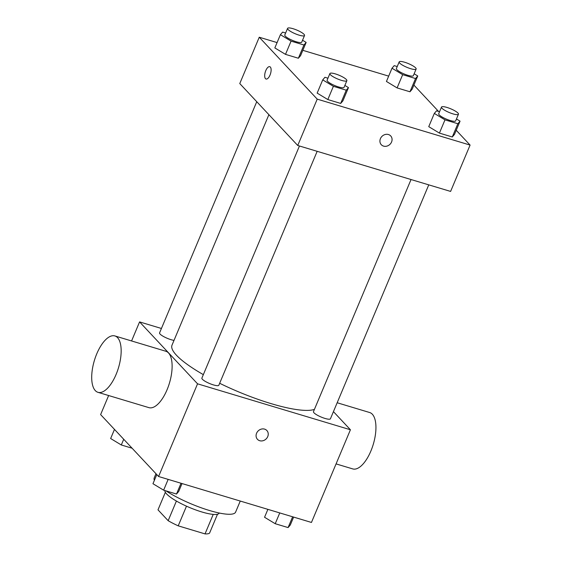 <?xml version="1.0" encoding="UTF-8"?>
<svg xmlns="http://www.w3.org/2000/svg" width="562" height="562" viewBox="0 0 562 562"><rect width="100%" height="100%" fill="white"/><g stroke="black" fill="none" stroke-linecap="round" stroke-linejoin="round"><path stroke-width="0.84" d="M213.23 514.392L205.032 533.9A28.493 6.21 22.8 0 0 209.556 533.141L217.508 514.223M205.032 533.9L178.217 525.842A28.493 6.21 22.8 0 1 168.157 520.693L157.992 509.839L165.361 492.305M186.486 506.172L178.217 525.842M176.412 501.051L168.157 520.693M219.257 513.029L219.257 513.029A29.435 6.414 -157.2 0 1 201.786 511.947A29.435 6.414 -157.2 0 1 164.891 490.549M166.008 490.886A44.152 9.624 22.8 0 0 208.811 510.303A44.152 9.624 22.8 0 0 235.604 512.115L240.255 501.051M155.969 473.703L154.206 477.897A44.152 9.624 22.8 0 0 154.395 480.306M333.435 411.63L350.421 429.761L311.453 522.449L158.589 476.506L100.619 414.594L108.635 395.529M350.421 429.761L197.55 383.818L158.589 476.506M256.581 433.253A6.442 5.648 -43.1 0 1 266.859 430.52A6.442 5.648 -43.1 0 1 266.016 439.048A6.442 5.648 -43.1 0 1 257.459 439.322A6.442 5.648 -43.1 0 1 256.581 433.253M268.889 114.676L172.007 345.152A79.179 17.26 22.8 0 0 176.461 355.24A79.179 17.26 22.8 0 0 203.339 374.636M219.665 383.277A79.179 17.26 22.8 0 0 314.425 409.382M197.55 383.818L139.58 321.907L161.427 328.475M411.04 179.538L313.477 411.637A9.196 2.002 22.8 0 0 313.996 412.81A9.196 2.002 22.8 0 0 323.108 417.805A9.196 2.002 22.8 0 0 330.435 418.767L428.757 184.863M299.448 145.994L201.884 378.1A9.196 2.002 22.8 0 0 202.397 379.266A9.196 2.002 22.8 0 0 211.509 384.267A9.196 2.002 22.8 0 0 218.843 385.223L317.165 151.319M174.009 340.382A9.196 2.002 -157.2 0 1 164.399 336.975A9.196 2.002 -157.2 0 1 159.566 332.908L256.75 101.708M139.58 321.907L131.571 340.958M114.908 335.943L165.86 351.264A29.435 12.596 106.7 0 1 168.523 352.971A29.435 12.596 106.7 0 1 168.333 386.473A29.435 12.596 106.7 0 1 148.916 407.64L97.964 392.325A29.435 12.596 106.7 0 1 94.374 360.509A29.435 12.596 106.7 0 1 114.908 335.943A29.435 12.596 106.7 0 1 117.563 337.65A29.435 12.596 106.7 0 1 117.374 371.159A29.435 12.596 106.7 0 1 97.964 392.325M336.069 463.896L352.739 468.905A29.435 12.596 -73.3 0 0 373.273 444.338A29.435 12.596 -73.3 0 0 369.684 412.529L337.165 402.75M266.859 430.52A6.442 5.648 -43.1 0 1 266.016 439.048A6.442 5.648 -43.1 0 1 257.459 439.322M456.225 130.279L470.085 145.08L450.605 191.424L297.741 145.481L239.77 83.569L259.251 37.225L277.08 42.586M470.085 145.08L317.221 99.137L297.741 145.481M380.425 138.645A6.442 5.648 -43.1 0 1 390.695 135.92A6.442 5.648 -43.1 0 1 389.859 144.441A6.442 5.648 -43.1 0 1 381.296 144.722A6.442 5.648 -43.1 0 1 380.425 138.645M412.178 89.196L409.972 91.782L397.095 87.911L386.438 81.462L397.095 87.911L409.972 91.782L412.178 89.196L417.742 75.961L415.536 78.54L402.666 74.669L392.002 68.22L394.208 65.642L397.222 66.548M342.904 100.851L340.691 103.429L327.822 99.558L317.158 93.109L327.822 99.558L340.691 103.429L342.904 100.851L348.468 87.609L346.255 90.187L333.385 86.323L322.728 79.874L324.934 77.289L327.948 78.195M413.906 85.087L438.599 111.459M302.827 50.327L388.679 76.13M317.221 99.137L259.251 37.225M454.496 134.388L452.284 136.973L439.414 133.103L428.75 126.654L439.414 133.103L452.284 136.973L454.496 134.388L460.06 121.153L457.854 123.731L444.985 119.861L434.321 113.412L436.526 110.833L439.54 111.74M300.586 55.659L298.373 58.237L285.503 54.366L274.839 47.918L285.503 54.366L298.373 58.237L300.586 55.659L306.149 42.417L303.944 44.995L291.067 41.131L280.41 34.682L282.616 32.097L285.629 33.003M270.336 67.054A6.442 2.754 106.7 0 1 270.294 74.388A6.442 2.754 106.7 0 1 266.044 79.017A6.442 2.754 106.7 0 1 265.264 72.055A6.442 2.754 106.7 0 1 269.753 66.681A6.442 2.754 106.7 0 1 270.336 67.054M266.051 79.017A6.442 2.754 106.7 0 1 265.264 72.055A6.442 2.754 106.7 0 1 269.753 66.681M390.695 135.92A6.442 5.648 -43.1 0 1 389.859 144.441A6.442 5.648 -43.1 0 1 381.296 144.715M302.546 40.239L306.149 42.417M287.582 28.36L284.801 34.984A9.196 2.002 22.8 0 0 285.313 36.158A9.196 2.002 22.8 0 0 294.432 41.152A9.196 2.002 22.8 0 0 301.759 42.115L304.541 35.49A9.196 2.002 22.8 0 0 296.841 30.081A9.196 2.002 22.8 0 0 287.582 28.36A9.196 2.002 22.8 0 0 288.102 29.533A9.196 2.002 22.8 0 0 297.214 34.528A9.196 2.002 22.8 0 0 304.541 35.49M303.944 44.995L298.373 58.237M291.067 41.131L285.503 54.366M280.41 34.682L274.839 47.918M414.138 73.777L417.742 75.961M399.175 61.904L396.393 68.529A9.196 2.002 22.8 0 0 396.913 69.695A9.196 2.002 22.8 0 0 406.024 74.697A9.196 2.002 22.8 0 0 413.351 75.652L416.133 69.035A9.196 2.002 22.8 0 0 408.433 63.618A9.196 2.002 22.8 0 0 399.175 61.904A9.196 2.002 22.8 0 0 399.694 63.077A9.196 2.002 22.8 0 0 408.806 68.072A9.196 2.002 22.8 0 0 416.133 69.035M415.536 78.54L409.972 91.782M402.666 74.669L397.095 87.911M392.002 68.22L386.438 81.462M344.864 85.431L348.468 87.609M329.901 73.552L327.119 80.176A9.196 2.002 22.8 0 0 327.632 81.35A9.196 2.002 22.8 0 0 336.743 86.344A9.196 2.002 22.8 0 0 344.077 87.307L346.859 80.682A9.196 2.002 22.8 0 0 339.153 75.273A9.196 2.002 22.8 0 0 329.901 73.552A9.196 2.002 22.8 0 0 330.421 74.725A9.196 2.002 22.8 0 0 339.532 79.72A9.196 2.002 22.8 0 0 346.859 80.682M346.255 90.187L340.691 103.429M333.385 86.323L327.822 99.558M322.728 79.874L317.158 93.109M456.456 118.968L460.06 121.153M441.493 107.096L438.711 113.721A9.196 2.002 22.8 0 0 439.231 114.887A9.196 2.002 22.8 0 0 448.343 119.889A9.196 2.002 22.8 0 0 455.67 120.844L458.452 114.227A9.196 2.002 22.8 0 0 450.752 108.81A9.196 2.002 22.8 0 0 441.493 107.096A9.196 2.002 22.8 0 0 442.013 108.269A9.196 2.002 22.8 0 0 451.124 113.264A9.196 2.002 22.8 0 0 458.452 114.227M457.854 123.731L452.284 136.973M444.985 119.861L439.414 133.103M434.321 113.412L428.75 126.654M132.105 448.223L121.308 444.978L110.644 438.529L114.479 429.403M123.71 439.259L121.308 444.978M182.032 483.552L178.702 491.455L176.496 494.04L163.626 490.169L152.962 483.72L156.798 474.595M181.034 483.25L176.496 494.04M168.157 479.379L163.626 490.169M293.624 517.089L290.301 524.999L288.088 527.577L275.218 523.714L264.554 517.265L267.884 509.355M292.626 516.794L288.088 527.577M279.757 512.923L275.218 523.714"/></g></svg>
